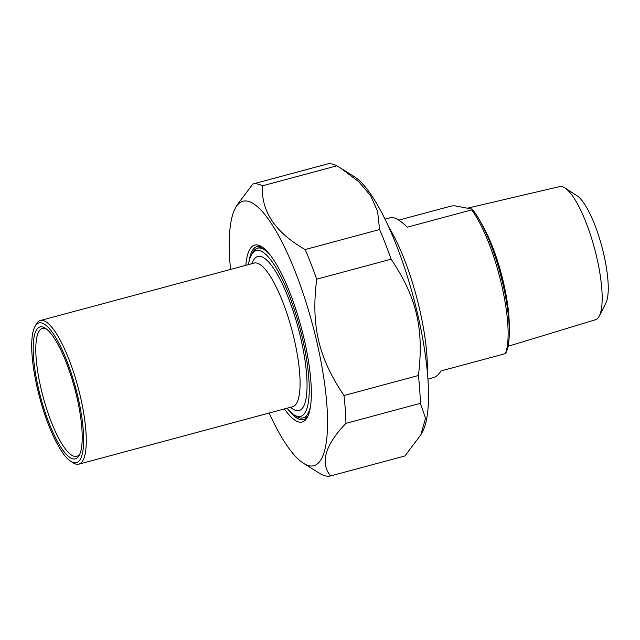 <?xml version="1.0" encoding="UTF-8"?>
<svg xmlns="http://www.w3.org/2000/svg" width="640" height="640" viewBox="0 0 640 640"><rect width="100%" height="100%" fill="white"/><g stroke="black" fill="none" stroke-linecap="round" stroke-linejoin="round"><path stroke-width="0.96" d="M345.936 423.344A151.064 38.92 -105 0 0 343.984 395.52L418.408 375.52A151.064 38.92 75 0 1 420.36 403.344L345.936 423.344C325.136 445.088 319.984 462.632 330.496 475.968L404.92 455.968L420.896 434.712L425.536 418.176L420.36 403.344M269.144 413.024A136.872 35.264 -105 0 0 303.592 463.376L320.92 474.144A151.064 38.92 -105 0 0 325.928 476A151.064 38.92 -105 0 0 330.496 475.968M262.44 185.824A151.064 38.92 -105 0 0 252.864 184L327.296 164A151.064 38.92 75 0 1 336.872 165.824L262.44 185.824C261.032 211.264 275.272 232.504 305.168 249.536L379.592 229.536A151.064 38.92 75 0 1 391.12 259.184L316.696 279.184A151.064 38.92 -105 0 0 305.168 249.536M316.696 279.184C310.936 325.568 318.432 357.552 343.984 395.52M418.408 375.52C424.168 329.136 416.672 297.152 391.12 259.184M379.592 229.536L377.6 211.4L370.696 195.768L358.648 181.6L340.568 168.072L354.2 176.584A136.872 35.264 75 0 1 413.408 297.272A136.872 35.264 75 0 1 422.664 431.384L420.896 434.712M340.568 168.072L336.872 165.824M303.592 463.376A136.872 35.264 -105 0 0 309.464 465.84A136.872 35.264 -105 0 0 309.808 314.792A136.872 35.264 -105 0 0 235.128 208.584L236.888 205.248L252.864 184M235.128 208.584A136.872 35.264 -105 0 0 230.552 269.424M248.88 262.336A89.56 23.072 75 0 1 257.088 246.544A89.56 23.072 75 0 1 262.76 247.448M308.024 415.904A89.56 23.072 75 0 1 303.568 419.52A89.56 23.072 75 0 1 288.552 409.968M284.424 408.92A91.584 23.592 -105 0 0 307.416 417.16A91.584 23.592 -105 0 0 303.992 338.416A91.584 23.592 -105 0 0 261.608 246.664A91.584 23.592 -105 0 0 245.84 265.312M427.952 379.104L433.576 377.592C436.16 376.88 438.656 374.648 441.064 370.912L505.4 353.624L505.928 352.856A80.768 20.808 -105 0 0 502.8 283.608A80.768 20.808 -105 0 0 472.216 209.12L471.688 209.888L407.352 227.176C399.824 219.984 394.24 216.816 390.6 217.664L384.984 219.176M398.768 220.144L451.352 206.016L454.608 205.768L472.216 209.12M471.688 209.888A82.8 21.328 75 0 1 501.48 284.224A82.8 21.328 75 0 1 505.4 353.624M599.328 315.952L605.864 303.096A57.792 14.888 -105 0 0 601.872 246.632A57.792 14.888 -105 0 0 577.032 195.776L564.92 187.928A68.944 17.76 75 0 1 596.64 256.872A68.944 17.76 75 0 1 599.328 315.952A68.944 17.76 75 0 1 595.44 319.752L508.08 346.296M467.368 208.2L559.656 186.592A68.944 17.76 75 0 1 564.92 187.928M427.264 370.856A98.344 25.336 -105 0 0 388.52 226.656M70.976 461.464L73.24 462.88A74.352 19.152 -105 0 0 78.872 464.152A74.352 19.152 -105 0 0 80.32 396.304A74.352 19.152 -105 0 0 40.28 320.544A74.352 19.152 -105 0 0 36.048 324.472L34.8 326.832A72.32 18.632 75 0 1 77.864 396.704A72.32 18.632 75 0 1 70.976 461.464A72.32 18.632 75 0 1 39.688 397.696A72.32 18.632 75 0 1 34.8 326.832M76.728 396.488A68.264 17.584 -105 0 0 45.136 328.096A68.264 17.584 -105 0 0 40.696 397.424A68.264 17.584 -105 0 0 79.288 455.184A68.264 17.584 -105 0 0 76.728 396.488M79.88 453.904A66.24 17.064 75 0 1 76.768 456.32A66.24 17.064 75 0 1 41.096 388.824A66.24 17.064 75 0 1 42.384 328.384A66.24 17.064 75 0 1 46.296 328.904M270 254.824A87.872 22.64 -105 0 0 257.528 248.176A87.872 22.64 -105 0 0 252.528 252.816L251.272 255.176A85.84 22.112 75 0 1 302.384 338.104A85.84 22.112 75 0 1 294.216 414.968A85.84 22.112 75 0 1 287.056 408.216M294.216 414.968L296.48 416.384A87.872 22.64 -105 0 0 303.128 417.888A87.872 22.64 -105 0 0 310.592 405.888M248.472 264.608A85.84 22.112 75 0 1 251.272 255.176M509.224 327.464A72.112 18.576 -105 0 0 503.44 282.32A72.112 18.576 -105 0 0 481.192 223.12M40.28 320.544L254.096 263.096A74.352 19.152 75 0 1 291.888 329.928A74.352 19.152 75 0 1 292.688 406.704L292.488 406.68M290.552 407.272A79.76 20.544 -105 0 0 296.52 410.632A79.76 20.544 -105 0 0 295.584 318.792A79.76 20.544 -105 0 0 251.96 263.672M78.872 464.152L292.688 406.704M303.128 417.888L307.44 416.736M257.528 248.176L261.832 247.016"/></g></svg>
